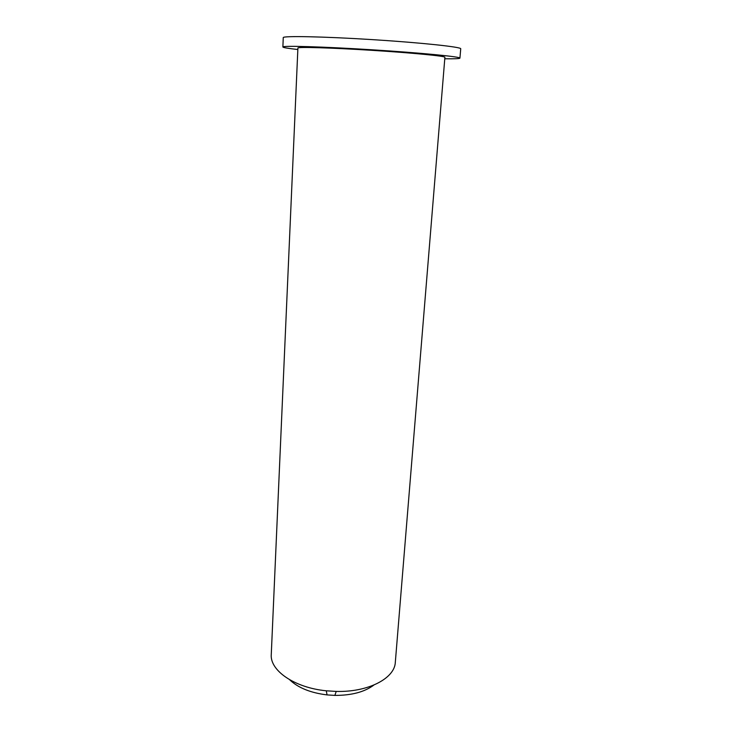 <?xml version="1.0" encoding="UTF-8"?>
<svg xmlns="http://www.w3.org/2000/svg" width="732" height="732" viewBox="0 0 732 732"><rect width="100%" height="100%" fill="white"/><g stroke="black" fill="none" stroke-linecap="round" stroke-linejoin="round"><path stroke-width="1.1" d="M289.652 679.744C298.061 687.806 310.533 692.865 327.067 694.906L334.89 695.4C351.552 695.446 364.554 691.996 373.915 685.042M395.317 662.286C394.777 678.326 368.233 692.353 336.198 691.42L326.262 690.798C294.374 687.705 269.797 670.466 271.27 654.481L297.906 48.019C297.274 46.784 330.882 47.736 371.554 50.307C412.217 52.86 445.678 56.117 444.9 57.261L395.317 662.286M297.842 49.511C288.106 48.44 283.119 47.598 282.881 47.004C282.03 45.512 322.281 46.647 371.582 49.758C420.891 52.85 460.968 56.776 459.925 58.139C459.623 58.706 454.572 58.908 444.772 58.761M282.881 47.004L283.257 37.634C282.415 35.758 322.794 36.499 372.222 39.62C421.65 42.721 461.81 47.04 460.73 48.806L459.925 58.139M334.89 695.4L336.198 691.42M327.067 694.906L326.262 690.798"/></g></svg>
